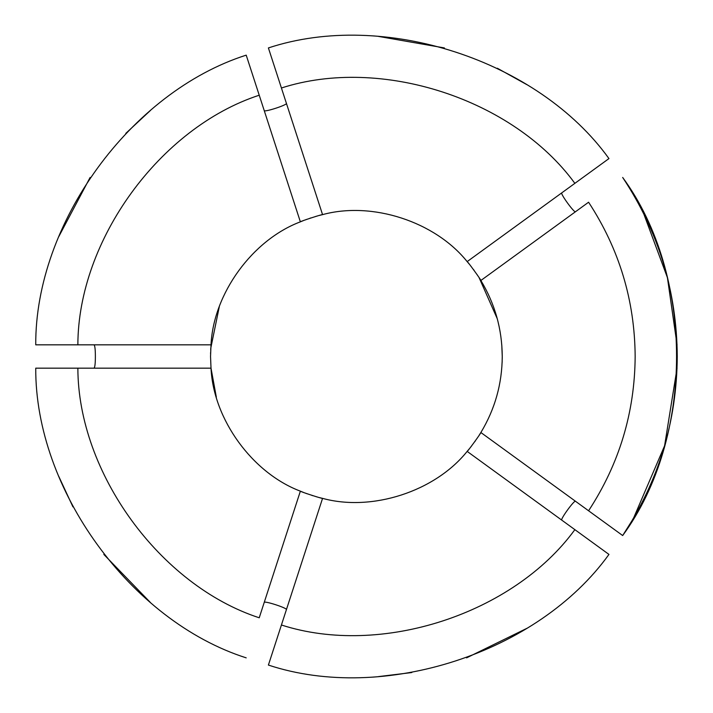 <?xml version="1.0" encoding="UTF-8"?>
<svg xmlns="http://www.w3.org/2000/svg" width="713" height="713" viewBox="0 0 713 713"><rect width="100%" height="100%" fill="white"/><g stroke="black" fill="none" stroke-linecap="round" stroke-linejoin="round"><path stroke-width="1.07" d="M622.672 535.543C694.524 437.72 694.524 275.28 622.672 177.457C658.607 231.734 676.806 291.412 677.261 356.5C676.806 421.588 658.607 481.266 622.672 535.543L588.582 510.775C619.249 463.922 634.775 412.497 635.158 356.5C634.775 300.503 619.249 249.078 588.582 202.225L480.874 280.485C481.694 280.753 467.14 260.717 467.149 261.609C435.09 221.556 372.043 201.066 322.561 214.631L319.326 215.442M94 344.834C94.9 345.502 95.364 349.388 95.373 356.5C95.364 363.603 94.9 367.498 94 368.166M90.114 177.457L58.716 236.734M497.273 318.738L479.1 277.66M477.915 275.851L476.997 274.478M474.1 270.37L473.441 269.478M471.4 266.805L470.928 266.199M469.243 264.095L467.773 262.331M467.71 262.259L467.149 261.609L574.865 183.348C513.315 98.875 380.876 55.837 281.421 88.002L268.4 47.931C383.639 9.822 538.119 60.017 608.955 158.58L574.865 183.348M317.249 216.003L315.654 216.458M310.85 217.937L309.798 218.294M306.626 219.399L305.904 219.666M303.381 220.62L301.251 221.476M301.162 221.511L300.369 221.841C252.375 239.951 213.401 293.587 211.012 344.834L210.54 356.5L211.012 368.166C213.401 419.413 252.375 473.049 300.369 491.159L303.471 492.407M219.292 306.733L210.781 348.167M210.763 348.47L210.7 349.807M210.593 352.543L210.567 353.728M259.229 95.212L246.208 55.142C130.577 92.048 35.106 223.454 35.739 344.834L77.869 344.834C78.011 240.308 159.864 127.645 259.229 95.212L300.369 221.841C299.522 221.583 323.078 213.927 322.561 214.631L281.421 88.002M501.774 344.834L502.246 356.5C502.086 329.201 494.965 303.863 480.874 280.485M444.386 47.931L378.309 36.381M466.578 657.858L526.827 628.367M480.419 433.246L480.874 432.515C494.965 409.137 502.086 383.799 502.246 356.5L502.228 358.684M588.582 510.775L480.874 432.515C481.703 432.221 467.149 452.265 467.149 451.391L469.297 448.834M321.732 498.173L322.561 498.369C372.043 511.934 435.09 491.444 467.149 451.391L608.955 554.42C538.119 652.983 383.639 703.178 268.4 665.069L281.421 624.998C380.876 657.163 513.315 614.125 574.865 529.652M281.421 624.998L322.561 498.369C323.096 499.082 299.54 491.426 300.369 491.159L259.229 617.788C159.864 585.355 78.011 472.692 77.869 368.166L35.739 368.166C35.106 489.546 130.577 620.952 246.208 657.858M77.869 368.166L211.012 368.166L216.333 397.177M305.485 493.173L307.036 493.744M311.795 495.366L312.855 495.704M316.073 496.667L316.813 496.881M319.415 497.585L321.634 498.146M470.651 447.158L471.667 445.857M474.68 441.828L475.33 440.928M477.238 438.165L477.665 437.524M479.145 435.269L480.366 433.326M502.175 361.081L502.104 362.926M622.716 535.481L633.296 518.618M633.465 518.333L664.587 445.794L677.056 368.166M561.817 520.169C559.883 519.732 574.5 499.599 575.534 501.292M103.831 554.42L150.496 602.601M378.309 676.619L411.811 672.546M264.211 602.449C264.033 600.471 287.695 608.153 286.403 609.66M58.716 476.266L72.94 506.872M150.496 110.399L125.791 133.384M286.403 103.34C287.713 104.838 264.051 112.529 264.211 110.551M526.827 84.633L497.326 68.234M77.869 344.834L211.012 344.834M677.056 344.834L667.413 277.598L643.625 213.481M575.534 211.708C574.518 213.41 559.883 193.285 561.817 192.831"/></g></svg>

